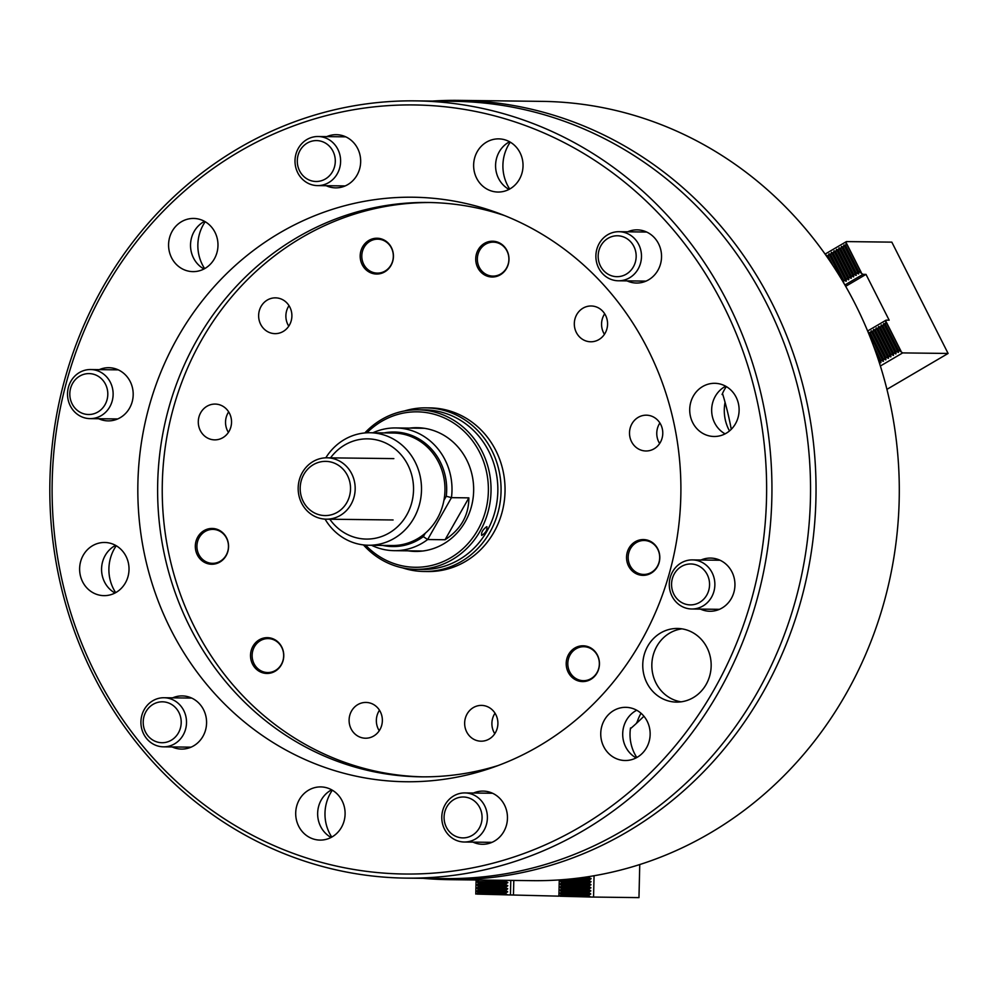 <?xml version="1.0" encoding="UTF-8"?>
<svg xmlns="http://www.w3.org/2000/svg" width="998" height="998" viewBox="0 0 998 998"><rect width="100%" height="100%" fill="white"/><g stroke="black" fill="none" stroke-linecap="round" stroke-linejoin="round"><path stroke-width="1.5" d="M722.502 393.499A306.835 285.054 90.7 0 1 731.272 429.302M643.922 716.24A306.835 285.054 90.7 0 1 630.412 728.74M432.483 101.072A389.682 362.012 90.7 0 1 458.706 100.374A389.682 362.012 90.7 0 1 643.024 157.31A389.682 362.012 90.7 0 1 801.831 597.453A389.682 362.012 90.7 0 1 449.337 879.662A389.682 362.012 90.7 0 1 423.14 878.327M458.706 100.374L541.951 101.372A389.682 362.012 90.7 0 1 726.282 158.308A389.682 362.012 90.7 0 1 885.089 598.463A389.682 362.012 90.7 0 1 532.595 880.66L449.337 879.662M486.662 526.695C482.708 529.676 481.048 532.583 481.697 535.427C485.926 532.645 487.585 529.738 486.662 526.695L486.987 526.794M364.806 432.957A79.778 74.114 90.7 0 1 417.888 409.804A79.778 74.114 90.7 0 1 455.624 421.455A79.778 74.114 90.7 0 1 488.134 511.562A79.778 74.114 90.7 0 1 415.979 569.347A79.778 74.114 90.7 0 1 378.242 557.682A79.778 74.114 90.7 0 1 363.459 544.92M417.888 409.804L424.699 409.879A79.778 74.114 90.7 0 1 462.436 421.543A79.778 74.114 90.7 0 1 494.946 511.65A79.778 74.114 90.7 0 1 422.79 569.421L415.979 569.347M404.377 410.976A81.824 76.01 90.7 0 1 426.034 407.858A81.824 76.01 90.7 0 1 464.744 419.809A81.824 76.01 90.7 0 1 498.089 512.224A81.824 76.01 90.7 0 1 424.075 571.48A81.824 76.01 90.7 0 1 402.493 567.85M419.222 551.345A61.876 57.485 90.7 0 1 415.63 550.921M409.542 428.117A61.876 57.485 90.7 0 1 416.914 427.693A61.876 57.485 90.7 0 1 446.193 436.725A61.876 57.485 90.7 0 1 471.405 506.622A61.876 57.485 90.7 0 1 415.43 551.432A61.876 57.485 90.7 0 1 408.07 550.834M366.927 432.808A77.732 72.218 90.7 0 1 453.878 423.189A77.732 72.218 90.7 0 1 477.768 530.025A77.732 72.218 90.7 0 1 378.479 555.923A77.732 72.218 90.7 0 1 365.58 545.12M417.102 428.204A61.876 57.485 90.7 0 1 420.707 427.868M325.061 519.122A56.25 52.258 -89.3 0 0 356.735 543.636A56.25 52.258 -89.3 0 0 368.574 545.245L392.039 545.532A56.25 52.258 -89.3 0 0 444.547 496.33A56.25 52.258 -89.3 0 0 405.225 434.641A56.25 52.258 -89.3 0 0 393.387 433.032L369.921 432.745A56.25 52.258 -89.3 0 0 325.797 457.82M368.574 545.245A56.25 52.258 -89.3 0 0 421.081 496.043A56.25 52.258 -89.3 0 0 381.76 434.355A56.25 52.258 -89.3 0 0 369.921 432.745M329.802 519.21A50.112 46.557 -89.3 0 0 355.837 537.648A50.112 46.557 -89.3 0 0 412.186 500.884A50.112 46.557 -89.3 0 0 378.13 440.293A50.112 46.557 -89.3 0 0 330.538 457.845M382.783 545.419A57.273 53.206 -89.3 0 0 423.327 536.637L425.273 533.219M443.923 500.372L446.281 496.243L451.458 497.653L468.86 497.865C468.811 515.38 460.876 529.339 445.071 539.743L427.655 539.531A61.365 57.011 90.7 0 1 394.247 550.671A61.365 57.011 90.7 0 1 371.53 545.282M372.878 432.783A61.365 57.011 90.7 0 1 395.719 427.942A61.365 57.011 90.7 0 1 424.749 436.912A61.365 57.011 90.7 0 1 451.458 497.653L427.655 539.531L423.327 536.637M446.281 496.243A57.273 53.206 -89.3 0 0 384.13 432.92M445.071 539.743L468.86 497.865M338.497 465.33A27.108 25.175 -89.3 0 0 303.879 474.362A27.108 25.175 -89.3 0 0 312.212 511.612A27.108 25.175 -89.3 0 0 346.83 502.58A27.108 25.175 -89.3 0 0 338.497 465.33M311.8 514.681A30.689 28.505 90.7 0 1 299.288 480.026A30.689 28.505 90.7 0 1 327.045 457.808A30.689 28.505 90.7 0 1 341.553 462.286A30.689 28.505 90.7 0 1 354.065 496.942A30.689 28.505 90.7 0 1 326.309 519.172A30.689 28.505 90.7 0 1 311.8 514.681M385.802 241.653A16.978 15.768 -89.3 0 0 364.12 247.304A16.978 15.768 -89.3 0 0 369.335 270.645A16.978 15.768 -89.3 0 0 391.016 264.981A16.978 15.768 -89.3 0 0 385.802 241.653M501.345 244.622A16.978 15.768 -89.3 0 0 479.664 250.286A16.978 15.768 -89.3 0 0 484.878 273.614A16.978 15.768 -89.3 0 0 506.572 267.963A16.978 15.768 -89.3 0 0 501.345 244.622M489.956 708.019A17.902 16.629 90.7 0 1 497.254 728.228A17.902 16.629 90.7 0 1 481.061 741.19A17.902 16.629 90.7 0 1 472.59 738.582A17.902 16.629 90.7 0 1 465.305 718.36A17.902 16.629 90.7 0 1 481.485 705.399A17.902 16.629 90.7 0 1 489.956 708.019M374.412 705.037A17.902 16.629 90.7 0 1 381.71 725.259A17.902 16.629 90.7 0 1 365.518 738.221A17.902 16.629 90.7 0 1 357.047 735.601A17.902 16.629 90.7 0 1 349.749 715.391A17.902 16.629 90.7 0 1 365.942 702.43A17.902 16.629 90.7 0 1 374.412 705.037M275.822 640.279A17.902 16.629 90.7 0 1 283.12 660.489A17.902 16.629 90.7 0 1 266.928 673.45A17.902 16.629 90.7 0 1 258.47 670.843A17.902 16.629 90.7 0 1 251.172 650.621A17.902 16.629 90.7 0 1 267.364 637.66A17.902 16.629 90.7 0 1 275.822 640.279M220.62 531.073A17.902 16.629 90.7 0 1 227.918 551.283A17.902 16.629 90.7 0 1 211.726 564.244A17.902 16.629 90.7 0 1 203.268 561.637A17.902 16.629 90.7 0 1 195.97 541.415A17.902 16.629 90.7 0 1 212.162 528.453A17.902 16.629 90.7 0 1 220.62 531.073M223.602 406.697A17.902 16.629 90.7 0 1 230.887 426.907A17.902 16.629 90.7 0 1 214.695 439.869A17.902 16.629 90.7 0 1 206.237 437.261A17.902 16.629 90.7 0 1 198.939 417.039A17.902 16.629 90.7 0 1 215.131 404.078A17.902 16.629 90.7 0 1 223.602 406.697M283.943 300.46A17.902 16.629 90.7 0 1 291.241 320.682A17.902 16.629 90.7 0 1 275.049 333.644A17.902 16.629 90.7 0 1 266.578 331.024A17.902 16.629 90.7 0 1 259.28 310.815A17.902 16.629 90.7 0 1 275.473 297.853A17.902 16.629 90.7 0 1 283.943 300.46M385.49 240.855A17.902 16.629 90.7 0 1 392.788 261.064A17.902 16.629 90.7 0 1 376.595 274.038A17.902 16.629 90.7 0 1 368.125 271.419A17.902 16.629 90.7 0 1 360.839 251.197A17.902 16.629 90.7 0 1 377.032 238.235A17.902 16.629 90.7 0 1 385.49 240.855M501.033 243.824A17.902 16.629 90.7 0 1 508.331 264.046A17.902 16.629 90.7 0 1 492.139 277.007A17.902 16.629 90.7 0 1 483.681 274.388A17.902 16.629 90.7 0 1 476.383 254.178A17.902 16.629 90.7 0 1 492.575 241.217A17.902 16.629 90.7 0 1 501.033 243.824M599.623 308.594A17.902 16.629 90.7 0 1 606.921 328.816A17.902 16.629 90.7 0 1 590.729 341.778A17.902 16.629 90.7 0 1 582.258 339.158A17.902 16.629 90.7 0 1 574.96 318.948A17.902 16.629 90.7 0 1 591.153 305.987A17.902 16.629 90.7 0 1 599.623 308.594M654.825 417.8A17.902 16.629 90.7 0 1 662.123 438.022A17.902 16.629 90.7 0 1 645.931 450.984A17.902 16.629 90.7 0 1 637.46 448.364A17.902 16.629 90.7 0 1 630.162 428.142A17.902 16.629 90.7 0 1 646.355 415.18A17.902 16.629 90.7 0 1 654.825 417.8M651.856 542.176A17.902 16.629 90.7 0 1 659.154 562.398A17.902 16.629 90.7 0 1 642.962 575.359A17.902 16.629 90.7 0 1 634.491 572.74A17.902 16.629 90.7 0 1 627.193 552.53A17.902 16.629 90.7 0 1 643.386 539.569A17.902 16.629 90.7 0 1 651.856 542.176M591.515 648.401A17.902 16.629 90.7 0 1 598.8 668.623A17.902 16.629 90.7 0 1 582.607 681.584A17.902 16.629 90.7 0 1 574.149 678.964A17.902 16.629 90.7 0 1 566.852 658.755A17.902 16.629 90.7 0 1 583.044 645.793A17.902 16.629 90.7 0 1 591.515 648.401M326.77 136.614A26.597 24.701 90.7 0 1 336.289 134.68A26.597 24.701 90.7 0 1 348.876 138.572A26.597 24.701 90.7 0 1 359.704 168.612A26.597 24.701 90.7 0 1 335.652 187.861A26.597 24.701 90.7 0 1 326.171 185.703M509.017 189.408A26.597 24.701 90.7 0 1 507.383 188.422A26.597 24.701 90.7 0 1 495.607 164.408A26.597 24.701 90.7 0 1 509.591 141.766M511.226 142.751A26.597 24.701 90.7 0 1 522.066 172.791A26.597 24.701 90.7 0 1 498.014 192.04A26.597 24.701 90.7 0 1 485.427 188.16A26.597 24.701 90.7 0 1 474.599 158.121A26.597 24.701 90.7 0 1 498.651 138.872A26.597 24.701 90.7 0 1 511.226 142.751M627.642 231.798A26.597 24.701 90.7 0 1 637.161 229.864A26.597 24.701 90.7 0 1 649.748 233.757A26.597 24.701 90.7 0 1 660.576 263.796A26.597 24.701 90.7 0 1 636.524 283.045A26.597 24.701 90.7 0 1 627.056 280.887M725.097 433.856A26.597 24.701 90.7 0 1 723.463 432.87A26.597 24.701 90.7 0 1 711.686 408.856A26.597 24.701 90.7 0 1 725.671 386.214M727.305 387.199A26.597 24.701 90.7 0 1 738.146 417.239A26.597 24.701 90.7 0 1 714.094 436.488A26.597 24.701 90.7 0 1 701.519 432.608A26.597 24.701 90.7 0 1 690.678 402.568A26.597 24.701 90.7 0 1 714.73 383.307A26.597 24.701 90.7 0 1 727.305 387.199M701.033 560.003A26.597 24.701 90.7 0 1 710.564 558.082A26.597 24.701 90.7 0 1 723.138 561.961A26.597 24.701 90.7 0 1 733.979 592.001A26.597 24.701 90.7 0 1 709.915 611.263A26.597 24.701 90.7 0 1 700.446 609.092M636.138 757.881A26.597 24.701 90.7 0 1 634.503 756.896A26.597 24.701 90.7 0 1 622.727 732.881A26.597 24.701 90.7 0 1 636.712 710.239M638.346 711.225A26.597 24.701 90.7 0 1 649.187 741.252A26.597 24.701 90.7 0 1 625.122 760.513A26.597 24.701 90.7 0 1 612.547 756.634A26.597 24.701 90.7 0 1 601.707 726.594A26.597 24.701 90.7 0 1 625.771 707.332A26.597 24.701 90.7 0 1 638.346 711.225M473.551 793.023A26.597 24.701 90.7 0 1 483.082 791.102A26.597 24.701 90.7 0 1 495.657 794.982A26.597 24.701 90.7 0 1 506.497 825.022A26.597 24.701 90.7 0 1 482.433 844.283A26.597 24.701 90.7 0 1 472.965 842.112M331.087 837.459A26.597 24.701 90.7 0 1 329.452 836.474A26.597 24.701 90.7 0 1 317.676 812.459A26.597 24.701 90.7 0 1 331.66 789.817M333.295 790.803A26.597 24.701 90.7 0 1 344.135 820.843A26.597 24.701 90.7 0 1 320.084 840.091A26.597 24.701 90.7 0 1 307.509 836.212A26.597 24.701 90.7 0 1 296.668 806.172A26.597 24.701 90.7 0 1 320.72 786.911A26.597 24.701 90.7 0 1 333.295 790.803M172.679 697.839A26.597 24.701 90.7 0 1 182.197 695.905A26.597 24.701 90.7 0 1 194.785 699.798A26.597 24.701 90.7 0 1 205.613 729.837A26.597 24.701 90.7 0 1 181.561 749.086A26.597 24.701 90.7 0 1 172.093 746.928M115.007 593.012A26.597 24.701 90.7 0 1 113.373 592.026A26.597 24.701 90.7 0 1 101.596 568.012A26.597 24.701 90.7 0 1 115.581 545.37M117.215 546.355A26.597 24.701 90.7 0 1 128.056 576.395A26.597 24.701 90.7 0 1 104.004 595.644A26.597 24.701 90.7 0 1 91.417 591.764A26.597 24.701 90.7 0 1 80.588 561.724A26.597 24.701 90.7 0 1 104.64 542.475A26.597 24.701 90.7 0 1 117.215 546.355M99.289 369.634A26.597 24.701 90.7 0 1 108.807 367.701A26.597 24.701 90.7 0 1 121.394 371.593A26.597 24.701 90.7 0 1 132.223 401.633A26.597 24.701 90.7 0 1 108.171 420.882A26.597 24.701 90.7 0 1 98.69 418.723M203.966 268.986A26.597 24.701 90.7 0 1 202.332 268A26.597 24.701 90.7 0 1 190.556 243.986A26.597 24.701 90.7 0 1 204.54 221.344M206.174 222.329A26.597 24.701 90.7 0 1 217.015 252.369A26.597 24.701 90.7 0 1 192.963 271.631A26.597 24.701 90.7 0 1 180.388 267.738A26.597 24.701 90.7 0 1 169.548 237.699A26.597 24.701 90.7 0 1 193.6 218.45A26.597 24.701 90.7 0 1 206.174 222.329M659.104 696.729A36.814 34.206 -89.3 0 0 676.519 702.105A36.814 34.206 -89.3 0 0 709.827 675.434A36.814 34.206 -89.3 0 0 694.82 633.855A36.814 34.206 -89.3 0 0 677.405 628.466A36.814 34.206 -89.3 0 0 644.097 655.137A36.814 34.206 -89.3 0 0 659.104 696.729M681.946 628.852A36.814 34.206 -89.3 0 0 652.617 657.62A36.814 34.206 -89.3 0 0 668.186 696.829A36.814 34.206 -89.3 0 0 681.06 701.831M406.211 878.128L444.809 878.589A388.659 361.064 -89.3 0 0 757.432 692.288A388.659 361.064 -89.3 0 0 765.603 301.571A388.659 361.064 -89.3 0 0 454.14 101.334L415.542 100.873A388.659 361.064 90.7 0 1 727.006 301.109A388.659 361.064 90.7 0 1 718.834 691.814A388.659 361.064 90.7 0 1 406.211 878.128A388.659 361.064 90.7 0 1 94.76 677.891A388.659 361.064 90.7 0 1 102.919 287.175A388.659 361.064 90.7 0 1 415.542 100.873M714.081 689.668A384.567 357.259 -89.3 0 0 595.893 161.14A384.567 357.259 -89.3 0 0 104.653 289.295A384.567 357.259 -89.3 0 0 222.841 817.824A384.567 357.259 -89.3 0 0 714.081 689.668M504.664 215.605A287.199 266.803 -89.3 0 0 427.88 202.482A287.199 266.803 -89.3 0 0 196.868 340.156A287.199 266.803 -89.3 0 0 190.83 628.877A287.199 266.803 -89.3 0 0 420.981 776.831A287.199 266.803 -89.3 0 0 498.064 765.553M430.188 202.532A287.199 266.803 -89.3 0 0 201.484 340.218A287.199 266.803 -89.3 0 0 194.884 627.842A287.199 266.803 -89.3 0 0 423.289 776.856M177.769 337.324A292.277 271.531 -89.3 0 0 195.496 669.982A292.277 271.531 -89.3 0 0 491.241 767.998A292.277 271.531 -89.3 0 0 640.953 641.639A292.277 271.531 -89.3 0 0 497.902 213.011A292.277 271.531 -89.3 0 0 177.769 337.324M424.075 571.48L428.067 571.53A81.824 76.01 -89.3 0 0 493.873 532.308A81.824 76.01 -89.3 0 0 495.594 450.061A81.824 76.01 -89.3 0 0 430.026 407.895L426.034 407.858M205.214 221.731A39.883 37.051 -89.3 0 0 204.652 268.624M116.255 545.756A39.883 37.051 -89.3 0 0 115.693 592.65M332.334 790.204A39.883 37.051 -89.3 0 0 331.773 837.085M631.272 727.979L630.511 727.979A39.883 37.051 -89.3 0 0 636.824 757.507M726.344 386.6A39.883 37.051 -89.3 0 0 722.065 394.534L722.826 394.547M510.265 142.153A39.883 37.051 -89.3 0 0 509.704 189.046M729.501 430.936A39.883 37.051 90.7 0 1 725.072 402.344M636.325 723.45L637.423 721.292A39.883 37.051 90.7 0 1 641.028 713.271M659.641 443.499A17.902 16.629 90.7 0 1 659.89 422.99M604.439 334.305A17.902 16.629 90.7 0 1 604.688 313.784M288.759 326.171A17.902 16.629 90.7 0 1 289.008 305.65M228.417 432.396A17.902 16.629 90.7 0 1 228.667 411.875M379.228 730.748A17.902 16.629 90.7 0 1 379.477 710.227M494.771 733.717A17.902 16.629 90.7 0 1 495.02 713.208M874.859 349.637L880.822 360.178L873.213 345.133M826.269 255.775L828.178 256.049L833.205 265.992M827.691 256.336L830.586 262.05M868.447 332.97L868.909 332.309L870.393 333.132L883.317 358.719L883.18 361.301L880.822 360.178M869.907 333.407L882.843 358.993M828.178 256.049L828.901 253.929L830.685 254.577L843.609 280.164L843.472 282.746M830.199 254.864L843.135 280.45M870.393 333.132L871.117 331.012L872.888 331.66L885.825 357.247L885.688 359.829L883.317 358.719M872.414 331.935L885.338 357.521M830.685 254.577L831.409 252.457L833.18 253.105L846.117 278.692L846.267 281.112L843.609 280.164M832.706 253.392L845.63 278.978M872.888 331.66L873.624 329.54L875.396 330.188L888.332 355.775L888.482 358.182L885.825 357.247M874.909 330.475L887.846 356.061M833.18 253.105L834.203 250.822L835.688 251.633L848.624 277.219L848.774 279.64L846.117 278.692M835.201 251.92L848.138 277.506M875.396 330.188L876.132 328.068L877.903 328.716L890.84 354.302L890.69 356.885L888.332 355.775M877.417 329.003L890.353 354.589M835.688 251.633L836.711 249.35L838.195 250.161L851.132 275.747L851.269 278.168L848.624 277.219M837.709 250.448L850.645 276.034M877.903 328.716L878.627 326.608L880.411 327.244L893.335 352.83L893.484 355.251L890.84 354.302M879.924 327.531L892.861 353.117M838.195 250.161L839.218 247.878L840.703 248.702L853.627 274.288L853.49 276.87L851.132 275.747M840.216 248.976L853.153 274.562M880.411 327.244L881.421 324.961L882.906 325.772L895.842 351.358L895.992 353.779L893.335 352.83M882.432 326.059L895.356 351.645M840.703 248.702L841.713 246.406L843.198 247.23L856.134 272.816L855.997 275.398L853.627 274.288M842.724 247.504L855.648 273.09M886.923 389.357L948.1 353.454L902.691 352.905L898.35 349.886L898.499 352.306L895.842 351.358M880.373 366.004L902.691 352.905M880.336 360.465L880.96 362.598L879.101 362.024M882.906 325.772L883.929 323.489L885.413 324.313L898.35 349.886M884.927 324.587L897.863 350.173M885.413 324.313L886.124 320.146L889.156 320.171L866.002 274.388L862.983 274.363L858.642 271.344L858.505 273.926L856.134 272.816M867.624 330.999L886.124 320.146M845.668 286.339L866.002 274.388M844.894 284.979L862.983 274.363M843.198 247.23L843.934 245.109L845.705 245.758L858.642 271.344M845.231 246.044L858.155 271.631M845.705 245.758L846.416 241.591L891.825 242.14L948.1 353.454M825.096 254.103L846.416 241.591M846.578 243.462L861.237 272.466M886.286 322.017L900.932 351.009M589.107 876.581L588.708 877.329L584.791 877.23M588.708 877.329L591.066 878.789L588.633 880.398L562.223 879.712M588.645 879.799L567.6 879.263M506.373 880.348L505.45 881.321L478.366 880.011M505.462 880.735L478.391 880.036M588.633 880.398L590.991 881.858L588.558 883.467L561.487 882.768L560.502 881.072L561.487 879.774M588.571 882.868L561.5 882.17M505.45 881.321L507.807 882.432L505.375 884.39L478.304 883.692L477.318 881.646L478.379 880.623M505.387 883.804L478.316 883.105M588.558 883.467L590.928 884.577L588.483 886.523L561.412 885.837L560.427 884.141L561.487 882.768M588.496 885.937L561.425 885.238M505.375 884.39L507.733 885.862L505.3 887.459L478.229 886.76L477.244 884.715L478.304 883.692M505.312 886.86L478.242 886.174M588.483 886.523L590.853 887.646L588.408 889.592L561.338 888.894L560.352 887.21L561.412 885.837M588.433 889.006L561.363 888.307M505.3 887.459L507.658 888.919L505.225 890.528L478.154 889.829L477.169 888.133L478.229 886.76M505.238 889.929L478.167 889.23M588.408 889.592L590.779 890.715L588.346 892.661L561.275 891.963L560.277 890.278L561.338 888.894M588.358 892.075L561.288 891.376M476.108 879.986L475.772 894.058L478.079 892.898L477.094 891.202L478.154 889.829M505.225 890.528L507.595 891.638L505.15 893.597L478.079 892.898M505.163 892.998L478.092 892.299M505.15 893.597L507.645 894.882L558.88 896.154M510.789 880.398L510.44 894.944M513.808 880.436L513.459 894.981M559.267 879.924L558.88 896.192L561.2 895.031L560.202 893.347L561.275 891.963M588.346 892.661L590.704 893.784L588.271 895.73L561.2 895.031M588.284 895.144L561.213 894.445M588.271 895.73L590.754 897.027L638.97 897.626L639.755 864.555M594.059 875.757L593.548 897.09M590.754 897.027L560.078 896.229M507.645 894.882L476.969 894.096M651.457 572.365A16.978 15.768 -89.3 0 0 657.782 549.337A16.978 15.768 -89.3 0 0 636.4 542.563A16.978 15.768 -89.3 0 0 630.075 565.604A16.978 15.768 -89.3 0 0 651.457 572.365M252.132 655.162A16.978 15.768 -89.3 0 0 267.501 672.54A16.978 15.768 -89.3 0 0 283.669 655.973A16.978 15.768 -89.3 0 0 268.312 638.595A16.978 15.768 -89.3 0 0 252.132 655.162M591.115 678.603A16.978 15.768 -89.3 0 0 597.44 655.561A16.978 15.768 -89.3 0 0 576.046 648.787A16.978 15.768 -89.3 0 0 569.721 671.829A16.978 15.768 -89.3 0 0 591.115 678.603M196.93 545.956A16.978 15.768 -89.3 0 0 212.3 563.334A16.978 15.768 -89.3 0 0 228.467 546.767A16.978 15.768 -89.3 0 0 213.11 529.389A16.978 15.768 -89.3 0 0 196.93 545.956M98.74 376.595A20.459 18.999 -89.3 0 0 72.605 383.407A20.459 18.999 -89.3 0 0 78.892 411.525A20.459 18.999 -89.3 0 0 105.015 404.701A20.459 18.999 -89.3 0 0 98.74 376.595M78.418 415.031A24.551 22.804 90.7 0 1 68.413 387.311A24.551 22.804 90.7 0 1 90.618 369.534A24.551 22.804 90.7 0 1 102.233 373.115A24.551 22.804 90.7 0 1 112.238 400.847A24.551 22.804 90.7 0 1 90.032 418.624A24.551 22.804 90.7 0 1 78.418 415.031M335.291 161.526A20.459 18.999 -89.3 0 0 316.778 140.593A20.459 18.999 -89.3 0 0 297.292 160.553A20.459 18.999 -89.3 0 0 315.805 181.486A20.459 18.999 -89.3 0 0 335.291 161.526M295.009 160.466A24.551 22.804 90.7 0 1 318.1 136.514A24.551 22.804 90.7 0 1 340.605 161.639A24.551 22.804 90.7 0 1 317.514 185.603A24.551 22.804 90.7 0 1 295.009 160.466M626.245 274.176A20.459 18.999 -89.3 0 0 633.867 246.419A20.459 18.999 -89.3 0 0 608.094 238.273A20.459 18.999 -89.3 0 0 600.472 266.029A20.459 18.999 -89.3 0 0 626.245 274.176M607.794 234.692A24.551 22.804 90.7 0 1 618.972 231.698A24.551 22.804 90.7 0 1 640.816 250.311A24.551 22.804 90.7 0 1 629.576 277.793A24.551 22.804 90.7 0 1 618.386 280.787A24.551 22.804 90.7 0 1 596.542 262.175A24.551 22.804 90.7 0 1 607.794 234.692M680.636 601.894A20.459 18.999 -89.3 0 0 706.771 595.082A20.459 18.999 -89.3 0 0 700.484 566.964A20.459 18.999 -89.3 0 0 674.349 573.788A20.459 18.999 -89.3 0 0 680.636 601.894M703.977 563.496A24.551 22.804 90.7 0 1 713.982 591.215A24.551 22.804 90.7 0 1 691.776 608.992A24.551 22.804 90.7 0 1 680.162 605.412A24.551 22.804 90.7 0 1 670.169 577.68A24.551 22.804 90.7 0 1 692.363 559.903A24.551 22.804 90.7 0 1 703.977 563.496M444.085 816.963A20.459 18.999 -89.3 0 0 462.585 837.896A20.459 18.999 -89.3 0 0 482.071 817.936A20.459 18.999 -89.3 0 0 463.571 797.003A20.459 18.999 -89.3 0 0 444.085 816.963M487.386 818.061A24.551 22.804 90.7 0 1 464.295 842.013A24.551 22.804 90.7 0 1 441.79 816.875A24.551 22.804 90.7 0 1 464.881 792.923A24.551 22.804 90.7 0 1 487.386 818.061M153.131 704.314A20.459 18.999 -89.3 0 0 145.508 732.07A20.459 18.999 -89.3 0 0 171.282 740.217A20.459 18.999 -89.3 0 0 178.904 712.46A20.459 18.999 -89.3 0 0 153.131 704.314M174.613 743.834A24.551 22.804 90.7 0 1 163.423 746.828A24.551 22.804 90.7 0 1 141.579 728.216A24.551 22.804 90.7 0 1 152.831 700.733A24.551 22.804 90.7 0 1 164.009 697.739A24.551 22.804 90.7 0 1 185.853 716.352A24.551 22.804 90.7 0 1 174.613 743.834M886.149 322.192L900.707 351.009M846.441 243.637L861 272.454M843.934 245.109L858.505 273.926M844.221 244.947L858.791 273.751M883.642 323.664L898.2 352.481M883.929 323.489L898.499 352.306M841.426 246.581L855.997 275.398M841.713 246.406L856.284 275.223M881.134 325.136L895.705 353.941M881.421 324.961L895.992 353.779M838.919 248.053L853.49 276.87M839.218 247.878L853.777 276.696M878.627 326.608L893.198 355.413M878.926 326.433L893.484 355.251M836.424 249.525L850.982 278.33M836.711 249.35L851.269 278.168M876.132 328.068L890.69 356.885M876.419 327.905L890.977 356.71M833.916 250.997L848.487 279.802M834.203 250.822L848.774 279.64M873.624 329.54L888.183 358.357M873.911 329.377L888.482 358.182M831.409 252.457L845.98 281.274M831.696 252.294L846.267 281.112M871.117 331.012L885.688 359.829M871.404 330.849L885.975 359.654M828.901 253.929L842.749 281.311M829.201 253.766L843.759 282.571M868.609 332.484L883.18 361.301M868.909 332.309L883.467 361.126M826.406 255.401L827.429 257.434M826.693 255.239L828.839 259.468M876.755 355.001L880.673 362.761M875.92 352.631L880.96 362.598M507.52 894.707L477.032 893.921M590.629 896.84L560.14 896.054M590.704 893.784L560.215 892.998M590.691 894.133L560.202 893.347M507.595 891.638L477.106 890.852M507.583 891.987L477.094 891.202M590.779 890.715L560.29 889.929M590.766 891.064L560.277 890.278M507.658 888.569L477.181 887.783M507.658 888.919L477.169 888.133M590.853 887.646L560.365 886.86M590.841 887.995L560.352 887.21M507.733 885.5L477.244 884.715M507.733 885.862L477.244 885.076M590.928 884.577L560.439 883.791M590.916 884.927L560.427 884.141M507.807 882.432L477.318 881.646M507.795 882.793L477.318 882.007M590.991 881.508L560.514 880.723M590.991 881.858L560.502 881.072M591.066 878.44L578.229 878.115M591.066 878.789L575.809 878.402M424.287 428.292L395.719 427.942M422.815 551.008L394.247 550.671M393.836 458.606L327.045 457.808M393.1 519.97L326.309 519.172M90.618 369.534L118.288 369.859M90.032 418.624L117.702 418.948M318.1 136.514L345.77 136.838M317.514 185.603L345.183 185.927M618.972 231.698L646.642 232.035M618.386 280.787L646.055 281.124M691.776 608.992L719.446 609.329M692.363 559.903L720.032 560.24M464.295 842.013L491.964 842.349M464.881 792.923L492.55 793.26M163.423 746.828L191.092 747.165M164.009 697.739L191.678 698.076"/></g></svg>
